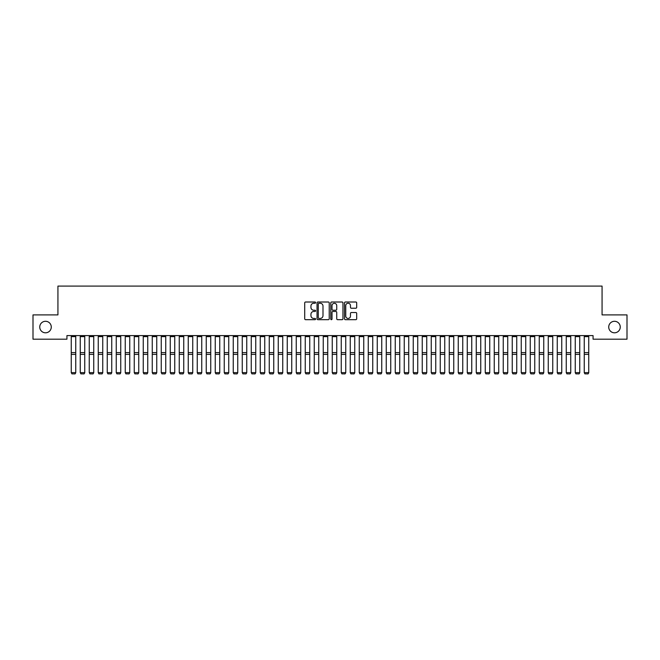 <?xml version="1.0" encoding="UTF-8"?>
<svg xmlns="http://www.w3.org/2000/svg" width="660" height="660" viewBox="0 0 660 660"><rect width="100%" height="100%" fill="white"/><g stroke="black" fill="none" stroke-linecap="round" stroke-linejoin="round"><path stroke-width="0.99" d="M315.604 302.626A0.619 0.619 0 0 0 314.985 302.008L305.596 302.008A0.883 0.883 0 0 0 304.714 302.89L304.714 318.796A0.883 0.883 0 0 0 305.596 319.679L314.985 319.679A0.619 0.619 0 0 0 315.604 319.06A0.619 0.619 0 0 0 314.985 318.442L313.764 318.442A2.83 2.83 0 0 1 310.942 315.612L310.942 314.292A2.83 2.83 0 0 1 313.764 311.462L314.985 311.462A0.619 0.619 0 0 0 315.604 310.843A0.619 0.619 0 0 0 314.985 310.225L313.764 310.225A2.83 2.83 0 0 1 310.942 307.395L310.942 306.075A2.83 2.83 0 0 1 313.764 303.245L314.985 303.245A0.619 0.619 0 0 0 315.604 302.626M608.726 327.046A5.758 5.758 0 0 0 614.493 332.805A5.758 5.758 0 0 0 620.251 327.046A5.758 5.758 0 0 0 614.493 321.288A5.758 5.758 0 0 0 608.726 327.046M39.748 327.046A5.758 5.758 0 0 0 45.507 332.805A5.758 5.758 0 0 0 51.274 327.046A5.758 5.758 0 0 0 45.507 321.288A5.758 5.758 0 0 0 39.748 327.046M355.814 308.236A0.883 0.883 0 0 0 356.697 307.354L356.697 302.89A0.883 0.883 0 0 0 355.814 302.008L345.394 302.008A0.883 0.883 0 0 0 344.512 302.89L344.512 318.796A0.883 0.883 0 0 0 345.394 319.679L355.814 319.679A0.883 0.883 0 0 0 356.697 318.796L356.697 313.409A0.883 0.883 0 0 0 355.814 312.526L351.359 312.526A0.883 0.883 0 0 0 350.476 313.409L350.476 316.082A2.359 2.359 0 0 1 348.109 318.442A2.359 2.359 0 0 1 345.749 316.082L345.749 305.613A2.359 2.359 0 0 1 348.109 303.245A2.359 2.359 0 0 1 350.476 305.613L350.476 307.354A0.883 0.883 0 0 0 351.359 308.236L355.814 308.236M593.068 335.593L66.932 335.593L66.932 339.19L33 339.19L33 314.894L57.931 314.894L57.931 286.093L602.068 286.093L602.068 314.894L627 314.894L627 339.19L593.068 339.19L593.068 335.593M329.224 302.89A0.883 0.883 0 0 0 328.342 302.008L317.922 302.008A0.883 0.883 0 0 0 317.039 302.89L317.039 318.796A0.883 0.883 0 0 0 317.922 319.679L328.342 319.679A0.883 0.883 0 0 0 329.224 318.796L329.224 302.89M331.658 302.008L342.078 302.008A0.883 0.883 0 0 1 342.961 302.89L342.961 318.796A0.883 0.883 0 0 1 342.078 319.679L337.623 319.679A0.883 0.883 0 0 1 336.732 318.796L336.732 312.345A0.883 0.883 0 0 0 335.849 311.462L332.896 311.462A0.883 0.883 0 0 0 332.013 312.345L332.013 319.06A0.619 0.619 0 0 1 331.394 319.679A0.619 0.619 0 0 1 330.775 319.06L330.775 302.89A0.883 0.883 0 0 1 331.658 302.008M318.887 303.245A0.619 0.619 0 0 0 318.277 303.864L318.277 317.823A0.619 0.619 0 0 0 318.887 318.442L320.174 318.442A2.83 2.83 0 0 0 322.996 315.612L322.996 306.075A2.83 2.83 0 0 0 320.174 303.245L318.887 303.245M336.732 305.654A2.359 2.359 0 0 0 334.373 303.295A2.359 2.359 0 0 0 332.013 305.654L332.013 309.342A0.883 0.883 0 0 0 332.896 310.225L335.849 310.225A0.883 0.883 0 0 0 336.732 309.342L336.732 305.654M75.751 336.625L71.247 336.625L71.247 335.61L75.751 335.61L75.751 372.784L75.075 373.906L71.924 373.84L75.075 373.906M71.924 373.906L71.247 372.628L75.751 372.628L75.075 373.84M71.247 336.625L71.247 372.628L71.924 373.84M84.752 336.625L80.248 336.625L80.248 335.61L84.752 335.61L84.752 372.784L84.076 373.906L80.924 373.84L84.076 373.906M80.924 373.906L80.248 372.628L84.752 372.628L84.076 373.84M80.248 336.625L80.248 372.628L80.924 373.84M93.753 336.625L89.249 336.625L89.249 335.61L93.753 335.61L93.753 372.784L93.076 373.906L89.925 373.84L93.076 373.906M89.925 373.906L89.249 372.628L93.753 372.628L93.076 373.84M89.249 336.625L89.249 372.628L89.925 373.84M102.754 336.625L98.249 336.625L98.249 335.61L102.754 335.61L102.754 372.784L102.077 373.906L98.926 373.84L102.077 373.906M98.926 373.906L98.249 372.628L102.754 372.628L102.077 373.84M98.249 336.625L98.249 372.628L98.926 373.84M111.746 336.625L107.25 336.625L107.25 335.61L111.746 335.61L111.746 372.784L111.078 373.906L107.926 373.84L111.078 373.906M107.926 373.906L107.25 372.628L111.746 372.628L111.078 373.84M107.25 336.625L107.25 372.628L107.926 373.84M120.747 336.625L116.251 336.625L116.251 335.61L120.747 335.61L120.747 372.784L120.079 373.906L116.927 373.84L120.079 373.906M116.927 373.906L116.251 372.628L120.747 372.628L120.079 373.84M116.251 336.625L116.251 372.628L116.927 373.84M129.748 336.625L125.251 336.625L125.251 335.61L129.748 335.61L129.748 372.784L129.071 373.906L125.928 373.84L129.071 373.906M125.928 373.906L125.251 372.628L129.748 372.628L129.071 373.84M125.251 336.625L125.251 372.628L125.928 373.84M138.749 336.625L134.252 336.625L134.252 335.61L138.749 335.61L138.749 372.784L138.072 373.906L134.929 373.84L138.072 373.906M134.929 373.906L134.252 372.628L138.749 372.628L138.072 373.84M134.252 336.625L134.252 372.628L134.929 373.84M147.749 336.625L143.253 336.625L143.253 335.61L147.749 335.61L147.749 372.784L147.073 373.906L143.921 373.84L147.073 373.906M143.921 373.906L143.253 372.628L147.749 372.628L147.073 373.84M143.253 336.625L143.253 372.628L143.921 373.84M156.75 336.625L152.254 336.625L152.254 335.61L156.75 335.61L156.75 372.784L156.073 373.906L152.922 373.84L156.073 373.906M152.922 373.906L152.254 372.628L156.75 372.628L156.073 373.84M152.254 336.625L152.254 372.628L152.922 373.84M165.751 336.625L161.246 336.625L161.246 335.61L165.751 335.61L165.751 372.784L165.074 373.906L161.923 373.84L165.074 373.906M161.923 373.906L161.246 372.628L165.751 372.628L165.074 373.84M161.246 336.625L161.246 372.628L161.923 373.84M174.751 336.625L170.247 336.625L170.247 335.61L174.751 335.61L174.751 372.784L174.075 373.906L170.923 373.84L174.075 373.906M170.923 373.906L170.247 372.628L174.751 372.628L174.075 373.84M170.247 336.625L170.247 372.628L170.923 373.84M183.752 336.625L179.248 336.625L179.248 335.61L183.752 335.61L183.752 372.784L183.076 373.906L179.924 373.84L183.076 373.906M179.924 373.906L179.248 372.628L183.752 372.628L183.076 373.84M179.248 336.625L179.248 372.628L179.924 373.84M192.753 336.625L188.249 336.625L188.249 335.61L192.753 335.61L192.753 372.784L192.076 373.906L188.925 373.84L192.076 373.906M188.925 373.906L188.249 372.628L192.753 372.628L192.076 373.84M188.249 336.625L188.249 372.628L188.925 373.84M201.754 336.625L197.249 336.625L197.249 335.61L201.754 335.61L201.754 372.784L201.077 373.906L197.926 373.84L201.077 373.906M197.926 373.906L197.249 372.628L201.754 372.628L201.077 373.84M197.249 336.625L197.249 372.628L197.926 373.84M210.746 336.625L206.25 336.625L206.25 335.61L210.746 335.61L210.746 372.784L210.078 373.906L206.926 373.84L210.078 373.906M206.926 373.906L206.25 372.628L210.746 372.628L210.078 373.84M206.25 336.625L206.25 372.628L206.926 373.84M219.747 336.625L215.251 336.625L215.251 335.61L219.747 335.61L219.747 372.784L219.079 373.906L215.927 373.84L219.079 373.906M215.927 373.906L215.251 372.628L219.747 372.628L219.079 373.84M215.251 336.625L215.251 372.628L215.927 373.84M228.748 336.625L224.251 336.625L224.251 335.61L228.748 335.61L228.748 372.784L228.071 373.906L224.928 373.84L228.071 373.906M224.928 373.906L224.251 372.628L228.748 372.628L228.071 373.84M224.251 336.625L224.251 372.628L224.928 373.84M237.748 336.625L233.252 336.625L233.252 335.61L237.748 335.61L237.748 372.784L237.072 373.906L233.929 373.84L237.072 373.906M233.929 373.906L233.252 372.628L237.748 372.628L237.072 373.84M233.252 336.625L233.252 372.628L233.929 373.84M246.749 336.625L242.253 336.625L242.253 335.61L246.749 335.61L246.749 372.784L246.073 373.906L242.921 373.84L246.073 373.906M242.921 373.906L242.253 372.628L246.749 372.628L246.073 373.84M242.253 336.625L242.253 372.628L242.921 373.84M255.75 336.625L251.254 336.625L251.254 335.61L255.75 335.61L255.75 372.784L255.073 373.906L251.922 373.84L255.073 373.906M251.922 373.906L251.254 372.628L255.75 372.628L255.073 373.84M251.254 336.625L251.254 372.628L251.922 373.84M264.751 336.625L260.246 336.625L260.246 335.61L264.751 335.61L264.751 372.784L264.074 373.906L260.923 373.84L264.074 373.906M260.923 373.906L260.246 372.628L264.751 372.628L264.074 373.84M260.246 336.625L260.246 372.628L260.923 373.84M273.751 336.625L269.247 336.625L269.247 335.61L273.751 335.61L273.751 372.784L273.075 373.906L269.923 373.84L273.075 373.906M269.923 373.906L269.247 372.628L273.751 372.628L273.075 373.84M269.247 336.625L269.247 372.628L269.923 373.84M282.752 336.625L278.248 336.625L278.248 335.61L282.752 335.61L282.752 372.784L282.076 373.906L278.924 373.84L282.076 373.906M278.924 373.906L278.248 372.628L282.752 372.628L282.076 373.84M278.248 336.625L278.248 372.628L278.924 373.84M291.753 336.625L287.248 336.625L287.248 335.61L291.753 335.61L291.753 372.784L291.076 373.906L287.925 373.84L291.076 373.906M287.925 373.906L287.248 372.628L291.753 372.628L291.076 373.84M287.248 336.625L287.248 372.628L287.925 373.84M300.754 336.625L296.249 336.625L296.249 335.61L300.754 335.61L300.754 372.784L300.077 373.906L296.926 373.84L300.077 373.906M296.926 373.906L296.249 372.628L300.754 372.628L300.077 373.84M296.249 336.625L296.249 372.628L296.926 373.84M309.746 336.625L305.25 336.625L305.25 335.61L309.746 335.61L309.746 372.784L309.078 373.906L305.926 373.84L309.078 373.906M305.926 373.906L305.25 372.628L309.746 372.628L309.078 373.84M305.25 336.625L305.25 372.628L305.926 373.84M318.747 336.625L314.251 336.625L314.251 335.61L318.747 335.61L318.747 372.784L318.079 373.906L314.927 373.84L318.079 373.906M314.927 373.906L314.251 372.628L318.747 372.628L318.079 373.84M314.251 336.625L314.251 372.628L314.927 373.84M327.748 336.625L323.251 336.625L323.251 335.61L327.748 335.61L327.748 372.784L327.071 373.906L323.928 373.84L327.071 373.906M323.928 373.906L323.251 372.628L327.748 372.628L327.071 373.84M323.251 336.625L323.251 372.628L323.928 373.84M336.748 336.625L332.252 336.625L332.252 335.61L336.748 335.61L336.748 372.784L336.072 373.906L332.929 373.84L336.072 373.906M332.929 373.906L332.252 372.628L336.748 372.628L336.072 373.84M332.252 336.625L332.252 372.628L332.929 373.84M345.749 336.625L341.253 336.625L341.253 335.61L345.749 335.61L345.749 372.784L345.073 373.906L341.921 373.84L345.073 373.906M341.921 373.906L341.253 372.628L345.749 372.628L345.073 373.84M341.253 336.625L341.253 372.628L341.921 373.84M354.75 336.625L350.254 336.625L350.254 335.61L354.75 335.61L354.75 372.784L354.073 373.906L350.922 373.84L354.073 373.906M350.922 373.906L350.254 372.628L354.75 372.628L354.073 373.84M350.254 336.625L350.254 372.628L350.922 373.84M363.751 336.625L359.246 336.625L359.246 335.61L363.751 335.61L363.751 372.784L363.074 373.906L359.923 373.84L363.074 373.906M359.923 373.906L359.246 372.628L363.751 372.628L363.074 373.84M359.246 336.625L359.246 372.628L359.923 373.84M372.751 336.625L368.247 336.625L368.247 335.61L372.751 335.61L372.751 372.784L372.075 373.906L368.923 373.84L372.075 373.906M368.923 373.906L368.247 372.628L372.751 372.628L372.075 373.84M368.247 336.625L368.247 372.628L368.923 373.84M381.752 336.625L377.248 336.625L377.248 335.61L381.752 335.61L381.752 372.784L381.076 373.906L377.924 373.84L381.076 373.906M377.924 373.906L377.248 372.628L381.752 372.628L381.076 373.84M377.248 336.625L377.248 372.628L377.924 373.84M390.753 336.625L386.248 336.625L386.248 335.61L390.753 335.61L390.753 372.784L390.076 373.906L386.925 373.84L390.076 373.906M386.925 373.906L386.248 372.628L390.753 372.628L390.076 373.84M386.248 336.625L386.248 372.628L386.925 373.84M399.754 336.625L395.249 336.625L395.249 335.61L399.754 335.61L399.754 372.784L399.077 373.906L395.926 373.84L399.077 373.906M395.926 373.906L395.249 372.628L399.754 372.628L399.077 373.84M395.249 336.625L395.249 372.628L395.926 373.84M408.746 336.625L404.25 336.625L404.25 335.61L408.746 335.61L408.746 372.784L408.078 373.906L404.926 373.84L408.078 373.906M404.926 373.906L404.25 372.628L408.746 372.628L408.078 373.84M404.25 336.625L404.25 372.628L404.926 373.84M417.747 336.625L413.251 336.625L413.251 335.61L417.747 335.61L417.747 372.784L417.079 373.906L413.927 373.84L417.079 373.906M413.927 373.906L413.251 372.628L417.747 372.628L417.079 373.84M413.251 336.625L413.251 372.628L413.927 373.84M426.748 336.625L422.251 336.625L422.251 335.61L426.748 335.61L426.748 372.784L426.071 373.906L422.928 373.84L426.071 373.906M422.928 373.906L422.251 372.628L426.748 372.628L426.071 373.84M422.251 336.625L422.251 372.628L422.928 373.84M435.748 336.625L431.252 336.625L431.252 335.61L435.748 335.61L435.748 372.784L435.072 373.906L431.929 373.84L435.072 373.906M431.929 373.906L431.252 372.628L435.748 372.628L435.072 373.84M431.252 336.625L431.252 372.628L431.929 373.84M444.749 336.625L440.253 336.625L440.253 335.61L444.749 335.61L444.749 372.784L444.073 373.906L440.921 373.84L444.073 373.906M440.921 373.906L440.253 372.628L444.749 372.628L444.073 373.84M440.253 336.625L440.253 372.628L440.921 373.84M453.75 336.625L449.254 336.625L449.254 335.61L453.75 335.61L453.75 372.784L453.073 373.906L449.922 373.84L453.073 373.906M449.922 373.906L449.254 372.628L453.75 372.628L453.073 373.84M449.254 336.625L449.254 372.628L449.922 373.84M462.751 336.625L458.246 336.625L458.246 335.61L462.751 335.61L462.751 372.784L462.074 373.906L458.923 373.84L462.074 373.906M458.923 373.906L458.246 372.628L462.751 372.628L462.074 373.84M458.246 336.625L458.246 372.628L458.923 373.84M471.752 336.625L467.247 336.625L467.247 335.61L471.752 335.61L471.752 372.784L471.075 373.906L467.923 373.84L471.075 373.906M467.923 373.906L467.247 372.628L471.752 372.628L471.075 373.84M467.247 336.625L467.247 372.628L467.923 373.84M480.752 336.625L476.248 336.625L476.248 335.61L480.752 335.61L480.752 372.784L480.076 373.906L476.924 373.84L480.076 373.906M476.924 373.906L476.248 372.628L480.752 372.628L480.076 373.84M476.248 336.625L476.248 372.628L476.924 373.84M489.753 336.625L485.248 336.625L485.248 335.61L489.753 335.61L489.753 372.784L489.077 373.906L485.925 373.84L489.077 373.906M485.925 373.906L485.248 372.628L489.753 372.628L489.077 373.84M485.248 336.625L485.248 372.628L485.925 373.84M498.754 336.625L494.249 336.625L494.249 335.61L498.754 335.61L498.754 372.784L498.077 373.906L494.926 373.84L498.077 373.906M494.926 373.906L494.249 372.628L498.754 372.628L498.077 373.84M494.249 336.625L494.249 372.628L494.926 373.84M507.746 336.625L503.25 336.625L503.25 335.61L507.746 335.61L507.746 372.784L507.078 373.906L503.927 373.84L507.078 373.906M503.927 373.906L503.25 372.628L507.746 372.628L507.078 373.84M503.25 336.625L503.25 372.628L503.927 373.84M516.747 336.625L512.251 336.625L512.251 335.61L516.747 335.61L516.747 372.784L516.079 373.906L512.927 373.84L516.079 373.906M512.927 373.906L512.251 372.628L516.747 372.628L516.079 373.84M512.251 336.625L512.251 372.628L512.927 373.84M525.748 336.625L521.251 336.625L521.251 335.61L525.748 335.61L525.748 372.784L525.071 373.906L521.928 373.84L525.071 373.906M521.928 373.906L521.251 372.628L525.748 372.628L525.071 373.84M521.251 336.625L521.251 372.628L521.928 373.84M534.748 336.625L530.252 336.625L530.252 335.61L534.748 335.61L534.748 372.784L534.072 373.906L530.929 373.84L534.072 373.906M530.929 373.906L530.252 372.628L534.748 372.628L534.072 373.84M530.252 336.625L530.252 372.628L530.929 373.84M543.749 336.625L539.253 336.625L539.253 335.61L543.749 335.61L543.749 372.784L543.073 373.906L539.921 373.84L543.073 373.906M539.921 373.906L539.253 372.628L543.749 372.628L543.073 373.84M539.253 336.625L539.253 372.628L539.921 373.84M552.75 336.625L548.254 336.625L548.254 335.61L552.75 335.61L552.75 372.784L552.073 373.906L548.922 373.84L552.073 373.906M548.922 373.906L548.254 372.628L552.75 372.628L552.073 373.84M548.254 336.625L548.254 372.628L548.922 373.84M561.751 336.625L557.246 336.625L557.246 335.61L561.751 335.61L561.751 372.784L561.074 373.906L557.923 373.84L561.074 373.906M557.923 373.906L557.246 372.628L561.751 372.628L561.074 373.84M557.246 336.625L557.246 372.628L557.923 373.84M570.751 336.625L566.247 336.625L566.247 335.61L570.751 335.61L570.751 372.784L570.075 373.906L566.923 373.84L570.075 373.906M566.923 373.906L566.247 372.628L570.751 372.628L570.075 373.84M566.247 336.625L566.247 372.628L566.923 373.84M579.752 336.625L575.248 336.625L575.248 335.61L579.752 335.61L579.752 372.784L579.076 373.906L575.924 373.84L579.076 373.906M575.924 373.906L575.248 372.628L579.752 372.628L579.076 373.84M575.248 336.625L575.248 372.628L575.924 373.84M588.753 336.625L584.248 336.625L584.248 335.61L588.753 335.61L588.753 372.784L588.077 373.906L584.925 373.84L588.077 373.906M584.925 373.906L584.248 372.628L588.753 372.628L588.077 373.84M584.248 336.625L584.248 372.628L584.925 373.84M75.751 352.613L71.247 352.613M75.751 354.37L71.247 354.37M84.752 352.613L80.248 352.613M84.752 354.37L80.248 354.37M93.753 352.613L89.249 352.613M93.753 354.37L89.249 354.37M102.754 352.613L98.249 352.613M102.754 354.37L98.249 354.37M111.746 352.613L107.25 352.613M111.746 354.37L107.25 354.37M120.747 352.613L116.251 352.613M120.747 354.37L116.251 354.37M129.748 352.613L125.251 352.613M129.748 354.37L125.251 354.37M138.749 352.613L134.252 352.613M138.749 354.37L134.252 354.37M147.749 352.613L143.253 352.613M147.749 354.37L143.253 354.37M156.75 352.613L152.254 352.613M156.75 354.37L152.254 354.37M165.751 352.613L161.246 352.613M165.751 354.37L161.246 354.37M174.751 352.613L170.247 352.613M174.751 354.37L170.247 354.37M183.752 352.613L179.248 352.613M183.752 354.37L179.248 354.37M192.753 352.613L188.249 352.613M192.753 354.37L188.249 354.37M201.754 352.613L197.249 352.613M201.754 354.37L197.249 354.37M210.746 352.613L206.25 352.613M210.746 354.37L206.25 354.37M219.747 352.613L215.251 352.613M219.747 354.37L215.251 354.37M228.748 352.613L224.251 352.613M228.748 354.37L224.251 354.37M237.748 352.613L233.252 352.613M237.748 354.37L233.252 354.37M246.749 352.613L242.253 352.613M246.749 354.37L242.253 354.37M255.75 352.613L251.254 352.613M255.75 354.37L251.254 354.37M264.751 352.613L260.246 352.613M264.751 354.37L260.246 354.37M273.751 352.613L269.247 352.613M273.751 354.37L269.247 354.37M282.752 352.613L278.248 352.613M282.752 354.37L278.248 354.37M291.753 352.613L287.248 352.613M291.753 354.37L287.248 354.37M300.754 352.613L296.249 352.613M300.754 354.37L296.249 354.37M309.746 352.613L305.25 352.613M309.746 354.37L305.25 354.37M318.747 352.613L314.251 352.613M318.747 354.37L314.251 354.37M327.748 352.613L323.251 352.613M327.748 354.37L323.251 354.37M336.748 352.613L332.252 352.613M336.748 354.37L332.252 354.37M345.749 352.613L341.253 352.613M345.749 354.37L341.253 354.37M354.75 352.613L350.254 352.613M354.75 354.37L350.254 354.37M363.751 352.613L359.246 352.613M363.751 354.37L359.246 354.37M372.751 352.613L368.247 352.613M372.751 354.37L368.247 354.37M381.752 352.613L377.248 352.613M381.752 354.37L377.248 354.37M390.753 352.613L386.248 352.613M390.753 354.37L386.248 354.37M399.754 352.613L395.249 352.613M399.754 354.37L395.249 354.37M408.746 352.613L404.25 352.613M408.746 354.37L404.25 354.37M417.747 352.613L413.251 352.613M417.747 354.37L413.251 354.37M426.748 352.613L422.251 352.613M426.748 354.37L422.251 354.37M435.748 352.613L431.252 352.613M435.748 354.37L431.252 354.37M444.749 352.613L440.253 352.613M444.749 354.37L440.253 354.37M453.75 352.613L449.254 352.613M453.75 354.37L449.254 354.37M462.751 352.613L458.246 352.613M462.751 354.37L458.246 354.37M471.752 352.613L467.247 352.613M471.752 354.37L467.247 354.37M480.752 352.613L476.248 352.613M480.752 354.37L476.248 354.37M489.753 352.613L485.248 352.613M489.753 354.37L485.248 354.37M498.754 352.613L494.249 352.613M498.754 354.37L494.249 354.37M507.746 352.613L503.25 352.613M507.746 354.37L503.25 354.37M516.747 352.613L512.251 352.613M516.747 354.37L512.251 354.37M525.748 352.613L521.251 352.613M525.748 354.37L521.251 354.37M534.748 352.613L530.252 352.613M534.748 354.37L530.252 354.37M543.749 352.613L539.253 352.613M543.749 354.37L539.253 354.37M552.75 352.613L548.254 352.613M552.75 354.37L548.254 354.37M561.751 352.613L557.246 352.613M561.751 354.37L557.246 354.37M570.751 352.613L566.247 352.613M570.751 354.37L566.247 354.37M579.752 352.613L575.248 352.613M579.752 354.37L575.248 354.37M588.753 352.613L584.248 352.613M588.753 354.37L584.248 354.37"/></g></svg>
